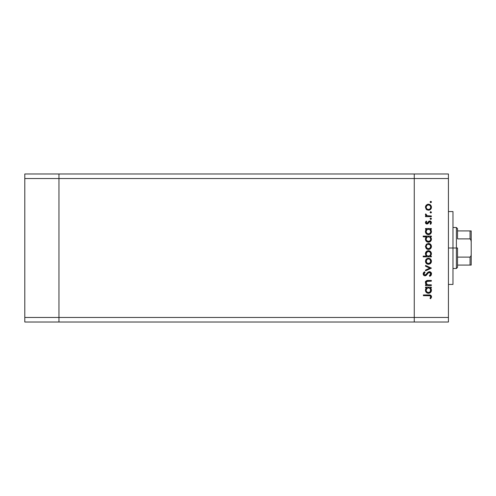 <?xml version="1.0" encoding="UTF-8"?>
<svg xmlns="http://www.w3.org/2000/svg" width="496" height="496" viewBox="0 0 496 496"><rect width="100%" height="100%" fill="white"/><g stroke="black" fill="none" stroke-linecap="round" stroke-linejoin="round"><path stroke-width="0.74" d="M414.259 322.022L414.259 173.978L58.962 173.978L58.962 178.535L58.962 173.978L24.8 173.978L24.8 178.535L24.8 173.978L448.427 173.978L448.427 178.535L414.259 178.535L414.259 173.978L414.259 178.535L58.962 178.535L414.259 178.535L414.259 317.465L414.259 178.535L414.259 317.465L58.962 317.465L58.962 178.535L58.962 317.465L448.427 317.465L448.427 178.535L448.427 322.022L414.259 322.022L414.259 317.465L414.259 322.022L448.427 322.022L448.427 317.465L414.259 317.465L414.259 322.022L58.962 322.022L58.962 317.465L58.962 322.022L414.259 322.022M58.962 322.022L58.962 173.978L58.962 178.535L24.8 178.535L58.962 178.535L58.962 317.465L24.8 317.465L24.8 178.535L24.8 317.465L58.962 317.465L58.962 322.022L24.8 322.022L24.8 317.465L24.8 322.022L58.962 322.022M452.978 248L448.427 248L452.978 248L452.978 211.556L452.978 284.444L452.978 248L456.394 248L456.394 268.497L456.394 248L452.978 248M427.924 280.451L431.34 280.438L431.34 281.158L426.796 281.424L426.145 282.484L426.405 283.755L427.868 284.766L431.34 284.834L431.34 285.553L425.518 285.553L425.518 284.834L426.566 284.834L425.487 283.266L425.723 281.48L426.814 280.618L427.918 280.451M429.387 271.653L430.931 272.341L431.539 273.711L431.043 275.392L429.803 276.353L429.4 275.677L430.733 273.928L429.716 272.416L428.594 272.651L425.518 275.776L423.962 275.509L423.175 274.065L423.392 272.93L424.514 271.752L425.004 272.403L424.061 273.482L424.043 274.381L425.289 275.088L428.054 272.143L429.387 271.653L424.991 275.125L423.987 273.959L425.004 272.403L424.514 271.752L423.169 273.879C423.243 275.063 423.863 275.714 425.029 275.844L426.244 275.398L428.594 272.651L429.381 272.366L430.733 273.928L429.4 275.677L429.803 276.353L431.545 273.928C431.446 272.571 430.726 271.814 429.387 271.653L429.393 271.653M425.518 266.191L425.518 265.416L431.34 268.076L425.518 270.835L425.518 270.06L429.759 268.125L425.518 266.191L425.518 265.416L431.34 268.076L425.518 265.416L425.518 266.191L429.759 268.125L425.518 270.06L425.518 270.835L431.34 268.175L425.518 270.835L425.518 270.06M429.784 263.984L427.335 264.095L425.655 262.489L425.655 260.065L426.591 258.881L427.881 258.311L430.125 258.769L431.433 260.977L430.584 263.413L428.445 264.294C430.292 264.126 431.291 263.116 431.446 261.274C431.291 259.439 430.292 258.435 428.445 258.261L426.374 259.061L425.413 261.274L426.157 263.277M428.445 249.476L426.157 248.459L425.413 246.456L426.374 244.243L428.445 243.443L430.584 244.323L431.446 246.456L430.584 248.595L428.445 249.476C430.292 249.302 431.291 248.298 431.446 246.456C431.291 244.615 430.292 243.617 428.445 243.443L426.374 244.243L425.413 246.456L426.38 248.676L428.166 249.463M426.331 229.456L425.518 229.239L425.518 228.526L431.34 228.526L431.34 229.239L430.336 229.239L431.377 230.944L431.222 232.785L429.579 234.434L428.116 234.639L426.734 234.137L425.63 232.76L425.413 231.595L425.704 230.268L426.597 229.239L425.413 231.595C425.574 233.442 426.579 234.465 428.414 234.658C430.261 234.484 431.272 233.473 431.446 231.62L430.336 229.239L431.34 229.239L431.34 228.526L425.518 228.526L425.518 229.239L425.518 228.526L431.34 228.526L431.34 229.239M430.912 202.653L431.446 202.002L430.782 202.666L430.119 202.002L430.782 201.339L431.433 202.132L430.528 202.622L430.311 201.531L431.396 201.748L430.782 201.339L430.119 202.002L430.782 202.666L430.119 202.002L430.782 201.339L431.396 202.25M428.445 210.23L426.157 209.213L425.413 207.21L426.374 204.997L428.445 204.203L430.584 205.077L431.446 207.21L430.584 209.349L428.445 210.23C430.292 210.062 431.291 209.052 431.446 207.21C431.291 205.375 430.292 204.371 428.445 204.203L426.374 204.997L425.413 207.21L426.38 209.43L428.445 210.23M431.446 212.325L430.782 212.989L431.446 212.325L430.782 211.662L431.396 212.579L430.912 212.976L430.224 212.697L430.528 211.711L431.446 212.325L430.782 211.662L430.119 212.325L430.782 212.989L430.119 212.325L430.912 211.674M431.34 215.952L431.34 216.671L431.34 215.952L431.34 216.671L425.518 216.671L425.518 215.952L426.374 215.952L425.494 214.973L425.618 213.912L427.168 215.76L431.34 215.952L427.385 215.828L425.618 213.912L425.413 214.532L426.374 215.952L425.518 215.952L425.518 216.671L431.34 216.671L425.518 216.671L425.518 215.952M430.912 219.418L431.446 218.767L430.652 219.418L430.162 218.507L430.782 218.097L431.396 218.507L430.782 218.097L430.119 218.767L430.782 219.43L430.119 218.767L430.782 218.097L431.446 218.767L430.782 219.43L430.119 218.767L430.782 218.097L431.433 218.637M427.967 223.659L426.796 224.025L425.667 223.392L425.432 222.338L426.244 221.061L426.746 221.551L426.145 222.704L426.765 223.299L427.54 223.026L429.071 221.117L430.968 221.458L431.433 222.909L430.658 224.335L430.119 223.857L430.664 222.326L429.889 221.681L429.139 221.966L427.843 223.758L426.944 224.025L427.843 223.758L429.79 221.675L430.733 222.704L430.119 223.857L430.658 224.335L431.446 222.667L429.759 220.962L428.86 221.235L426.913 223.312L426.132 222.555L426.746 221.551L426.244 221.061L425.413 222.555L425.673 221.724M426.374 237.02L423.169 236.803L423.169 236.084L431.34 236.084L431.34 236.803L430.336 236.803L431.377 238.508L431.222 240.349L429.579 241.998L428.116 242.203L426.734 241.695L425.63 240.324L425.413 239.159L425.729 237.826L426.647 236.803L425.413 239.159C425.574 241.006 426.579 242.029 428.414 242.222C430.261 242.048 431.272 241.031 431.446 239.184L430.336 236.803L431.34 236.803L431.34 236.084L423.169 236.084L423.169 236.803L423.169 236.084L431.34 236.084L431.34 236.803M431.34 256.116L430.268 256.116L431.34 256.116L431.34 256.835L423.169 256.835L423.169 256.116L426.572 256.116L425.717 255.068L425.469 253.146L426.3 251.59L427.558 250.821L429.604 250.933L431.074 252.278L431.377 254.442L430.268 256.116L431.446 253.766C431.284 251.912 430.286 250.889 428.439 250.703C426.591 250.877 425.587 251.887 425.413 253.741L426.572 256.116L423.169 256.116L423.169 256.835L431.34 256.835L431.34 256.116L431.34 256.835L423.169 256.835L423.169 256.116M425.518 287.903L426.597 287.903L425.518 287.903L425.518 287.184L431.34 287.184L431.34 287.903L430.336 287.903L431.173 288.957L431.433 290.575L430.559 292.429L428.116 293.303L426.504 292.615L425.469 290.848L425.574 289.242L426.597 287.903L425.413 290.259C425.574 292.107 426.579 293.124 428.414 293.316C430.261 293.142 431.272 292.132 431.446 290.278L430.336 287.903L431.34 287.903L431.34 287.184L425.518 287.184L425.518 287.903L425.518 287.184L431.34 287.184L431.34 287.903M430.807 298.53L430.013 298.313L430.733 296.769L429.989 295.777L423.373 295.666L423.373 294.953L430.652 295.213L431.545 296.949L430.627 298.735L430.013 298.313L430.733 296.769L430.013 298.313L430.627 298.735L431.545 296.813C431.284 295.356 430.348 294.736 428.755 294.953L423.373 294.953L423.373 295.666L428.674 295.666C429.753 295.48 430.441 295.845 430.733 296.769L430.528 296.162M448.427 178.535L448.427 173.978L414.259 173.978L414.259 178.535L448.427 178.535M425.469 206.596L426.157 205.22M427.335 204.402L428.023 204.228M430.125 204.705L430.584 205.077M431.34 206.355L431.433 206.919M431.396 207.793L431.247 208.357M427.323 210.025L426.653 209.653M426.796 205.611L426.132 207.216L426.306 208.103L427.168 209.132L428.451 209.517L429.728 209.132L430.565 208.097L430.689 206.77L430.162 205.673M427.564 205.084L426.827 205.58M429.344 205.096L428.451 204.916C429.852 205.046 430.615 205.815 430.733 207.216C430.615 208.618 429.852 209.386 428.451 209.517C427.044 209.386 426.269 208.618 426.132 207.216C426.275 205.815 427.044 205.046 428.451 204.916L426.814 205.586M430.361 205.933L429.331 205.09L428.222 204.929M425.413 214.532L425.618 213.912L426.238 214.303L426.138 214.78M426.238 214.303L426.132 214.669M426.951 215.679L427.509 215.853M427.168 215.76L428.383 215.934M426.244 221.061L426.746 221.551L426.145 222.704M426.145 222.406L426.913 223.312L427.54 223.026M426.616 223.256L427.899 222.537M426.913 223.312L427.44 223.113M428.209 221.997L428.507 221.576M428.73 221.34L429.933 220.968M429.976 220.974L430.416 221.086M430.968 221.458L431.247 221.83M430.658 224.335L430.354 223.622M430.553 223.349L430.683 223.039M430.733 222.704L430.677 222.357M429.982 221.7L429.139 221.966M429.79 221.675L428.476 223.033M425.413 222.555L426.796 224.025M425.859 223.615L426.362 223.932M430.819 229.729L431.173 230.299M431.427 231.279L431.377 230.944M431.39 232.215L430.943 233.306M430.032 234.199L429.598 234.428M428.067 234.639L428.414 234.658M425.444 231.148L425.673 230.33M425.518 229.239L426.597 229.239M425.481 230.913L425.432 231.254M429.579 234.434L430.559 233.765M426.176 231.086L426.789 229.921L426.132 231.589C426.244 230.15 427.013 229.369 428.445 229.239C429.858 229.375 430.621 230.156 430.733 231.595L430.075 229.915M430.212 233.07L430.689 232.047L429.654 233.566L427.905 233.883L426.789 233.244L426.145 231.812L426.982 233.418L428.928 233.883M428.16 233.926L427.416 233.703M427.081 233.498L426.455 232.81M426.796 229.915L427.533 229.412M429.741 229.623L428.215 229.251L426.789 229.921M430.553 232.488L430.733 231.595C430.596 233.002 429.827 233.783 428.42 233.938C427.013 233.79 426.25 233.002 426.132 231.589L426.169 232.041M427.843 233.864L428.99 233.864M428.941 233.876L430.342 232.884M427.366 233.672L427.769 233.845M431.39 239.773L430.937 240.87M430.02 241.769L428.711 242.203M426.845 241.775L426.498 241.515M425.909 240.851L425.63 240.324M425.494 238.471L426.126 237.262M423.169 236.803L426.647 236.803M429.579 241.998L430.559 241.329M429.338 236.97L427.533 236.976M426.796 237.479L426.132 239.146C426.244 237.714 427.013 236.933 428.445 236.803L428.445 236.803C429.858 236.933 430.621 237.72 430.733 239.159L430.075 237.479M430.212 240.634L430.733 239.159C430.596 240.566 429.827 241.347 428.42 241.502L430.063 240.802L427.905 241.44L426.3 240.039L426.982 240.982L428.928 241.447M428.16 241.49L427.416 241.261M427.081 241.062L426.455 240.368M426.789 237.485L427.546 236.97L426.789 237.485M426.982 240.982L428.42 241.502C427.013 241.354 426.25 240.566 426.132 239.146L426.3 240.039M429.604 243.666L428.445 243.443M430.119 243.945L430.578 244.317M431.396 247.058L431.241 247.622M430.584 248.595L429.629 249.24M427.881 249.426L426.653 248.899M426.306 245.576L426.988 244.677L426.132 246.462C426.275 245.055 427.044 244.292 428.451 244.162C427.044 244.292 426.275 245.055 426.132 246.462L427.168 248.378L429.331 248.589L430.689 246.909L430.162 244.912M427.781 244.255L426.988 244.677M429.344 244.336L428.451 244.162C429.852 244.292 430.615 245.055 430.733 246.462C430.615 247.864 429.852 248.626 428.451 248.756C427.044 248.632 426.269 247.864 426.132 246.462L426.176 246.909M430.361 245.179L430.075 244.826M425.419 253.915L425.432 253.444M425.636 252.576L425.853 252.154M428.141 250.716L428.736 250.716M430.063 251.181L429.604 250.933M430.553 251.584L430.125 251.224M430.881 251.974L430.578 251.608M426.777 255.428L427.385 255.88M430.689 254.225L430.733 253.772C430.621 255.204 429.846 255.986 428.42 256.116L428.42 256.116C427 255.979 426.238 255.192 426.132 253.76L426.504 255.062M427.552 251.602L426.132 253.76C426.262 252.346 427.031 251.565 428.439 251.416L430.075 252.117L427.986 251.46L426.802 252.111L426.231 253.084M427.54 255.955L429.325 255.948L430.571 254.671M429.716 255.738L430.069 255.44M428.439 251.416C429.852 251.571 430.615 252.352 430.733 253.772C430.615 252.352 429.852 251.571 428.439 251.416L427.986 251.46M425.655 260.053L426.008 259.458M430.125 258.769L430.584 259.141M431.334 260.394L431.433 260.977M431.396 261.857L431.247 262.421M430.578 263.419L430.119 263.791M426.38 263.494L428.166 264.281M427.323 264.089L426.653 263.717M427.881 258.311L427.335 258.459M429.344 259.16L428.451 258.98C429.852 259.11 430.615 259.873 430.733 261.28C430.615 262.682 429.852 263.45 428.451 263.581C427.044 263.45 426.269 262.682 426.132 261.28C426.275 259.873 427.044 259.11 428.451 258.98C427.044 259.11 426.275 259.873 426.132 261.28L427.168 263.196L429.331 263.407L430.689 261.727L430.162 259.73M426.306 260.394L426.814 259.65L426.176 261.727M427.564 259.148L426.814 259.65M428.451 258.98L428.897 259.017M430.361 259.997L430.075 259.644M431.315 274.964L430.627 275.813M429.803 276.353L429.4 275.677L429.883 275.367M430.398 274.865L430.708 273.643M430.528 273.098L429.542 272.378L428.383 272.825L429.703 272.409M427.614 273.699L427.323 274.09M427.075 274.437L426.814 274.772M424.65 275.807L423.968 275.516M423.193 273.55L423.491 272.75M423.565 272.645L423.832 272.329M424.514 271.752L425.004 272.403L424.514 272.819M424.458 272.881L424.061 273.482M424.006 273.718L423.999 274.17M424.991 275.125L426.43 274.071M426.665 273.742L427.062 273.197M427.329 272.868L427.651 272.509M430.088 271.771L431.08 272.515M431.39 273.067L431.514 273.501M430.72 274.071L430.615 274.493M425.518 285.553L431.34 285.553L425.518 285.553L425.518 284.834L425.518 285.553M427.068 280.55L428.37 280.438C426.659 280.29 425.673 281.015 425.413 282.621L426.566 284.834L425.518 284.834M426.089 284.4L425.487 283.266M425.463 282.137L425.99 281.127M426.343 280.841L425.425 282.398M431.34 281.158L431.34 280.438L431.34 281.158L428.6 281.158M427.67 281.182L426.913 281.362M426.194 282.224L426.132 282.745L427.279 281.238L428.271 281.158M426.777 281.437L426.417 281.759M427.515 284.673L426.157 283.08M426.678 284.115L427.502 284.673M431.34 284.834L431.34 285.553L431.34 284.834L429.238 284.834M425.897 281.232L425.587 281.747M431.167 288.957L431.377 289.614M428.116 293.303L428.414 293.316C430.261 293.142 431.272 292.132 431.446 290.278L431.433 290.575M425.487 289.546L425.673 288.988M429.579 293.099L430.559 292.429M431.222 291.443L431.39 290.873M428.897 287.94L427.533 288.071M430.088 288.585L430.565 289.36L429.338 288.071M426.504 288.932L426.132 290.247C426.244 288.815 427.013 288.027 428.445 287.903L428.445 287.903C429.858 288.033 430.621 288.821 430.733 290.253C430.596 291.667 429.827 292.448 428.42 292.603L429.759 292.156L430.689 290.706L430.057 291.902L428.42 292.603L426.789 291.902L426.145 290.476L426.982 292.082L428.928 292.547M428.16 292.584L427.416 292.361M427.081 292.156L426.455 291.468M426.796 288.579L427.546 288.071L426.176 289.751M430.212 291.735L430.559 289.354M428.42 292.603C427.013 292.448 426.25 291.667 426.132 290.247L426.169 290.699M423.373 295.666L423.373 294.953L429.759 294.996M430.646 295.213L431.229 295.715M431.545 296.813L431.477 297.352M430.392 297.73L430.733 296.769M430.41 296.031L430.038 295.796M429.827 295.74L428.674 295.666M430.689 207.663L430.689 206.77M430.082 205.58L429.728 205.301M426.306 206.33L426.176 207.669M426.523 208.5L426.814 208.841M427.564 209.349L428.897 209.473M430.689 232.047L430.689 231.136M428.897 229.282L428.215 229.251M426.169 231.13L426.145 231.812M430.733 239.159L430.689 238.7M430.088 237.485L429.741 237.187M428.897 236.84L428.445 236.803M426.504 237.838L426.219 238.464M426.169 238.694L426.169 239.605M430.057 240.802L430.559 240.045M430.689 246.909L430.689 246.01M430.082 244.826L427.998 244.199M426.523 247.74L426.982 248.242M427.564 248.595L428.897 248.719M426.132 253.76L426.207 254.361M427.124 255.731L428.42 256.116M428.649 256.11L429.319 255.948M430.72 254.002L430.075 252.117M430.689 261.727L430.689 260.828M430.082 259.644L429.331 259.154M426.523 262.558L426.814 262.905M427.564 263.413L428.897 263.537M430.689 290.706L430.689 289.8M426.169 289.788L426.145 290.476M426.982 292.082L428.036 292.572M425.618 282.088L425.413 281.468L425.618 282.088M470.437 265.081L457.535 265.081L457.535 248L456.394 248L456.394 227.503L456.394 248L457.535 248L457.535 267.356L457.535 265.081L471.2 265.081L471.2 254.343L471.02 255.936L470.059 257.108L457.535 257.108L470.059 257.108L470.059 265.081L470.059 257.108L471.02 255.936L471.2 254.343L471.2 265.081M457.535 238.892L457.535 228.644L457.535 238.892L470.059 238.892L470.71 239.326L471.2 241.657L471.2 254.343L471.2 230.919L457.535 230.919L471.2 230.919L471.2 241.657L471.02 240.064L470.059 238.892L470.059 230.919L470.059 238.892L457.535 238.892M471.163 230.919L470.059 230.919M448.427 284.444L452.978 284.444M448.427 211.556L452.978 211.556M457.535 267.356L456.394 268.497L452.978 268.497M452.978 227.503L456.394 227.503L457.535 228.644"/></g></svg>
